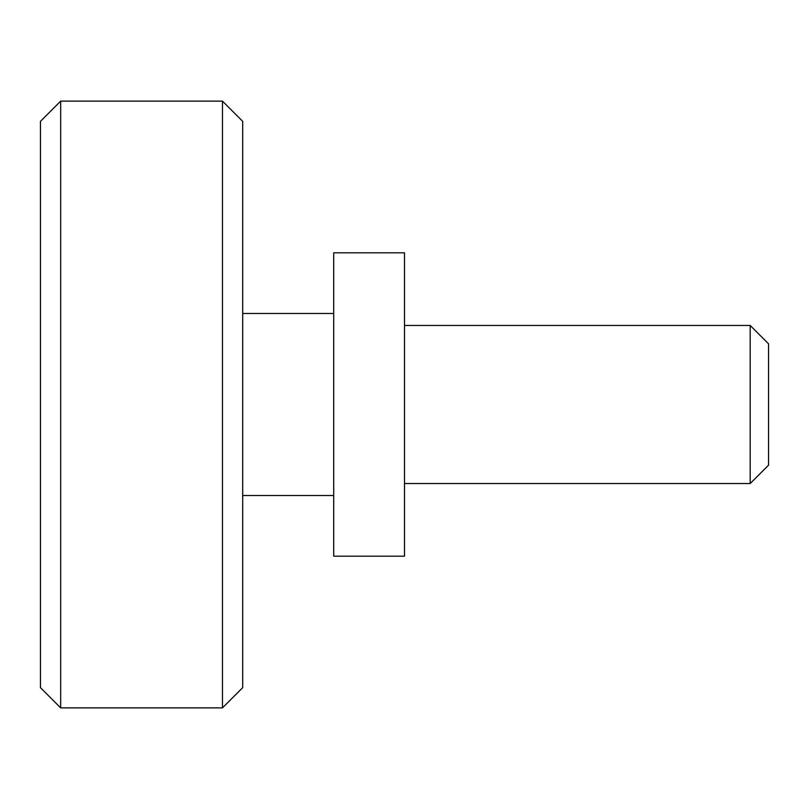 <?xml version="1.0" encoding="UTF-8"?>
<svg xmlns="http://www.w3.org/2000/svg" width="809" height="809" viewBox="0 0 809 809"><rect width="100%" height="100%" fill="white"/><g stroke="black" fill="none" stroke-linecap="round" stroke-linejoin="round"><path stroke-width="1.21" d="M242.7 495.512L333.712 495.512M222.475 101.125L222.475 707.875L242.7 687.65L242.7 121.35L222.475 101.125L60.675 101.125L60.675 707.875L222.475 707.875M60.675 101.125L40.45 121.35L40.45 687.65L60.675 707.875M404.5 252.812L404.5 556.188L333.712 556.188L333.712 252.812L404.5 252.812M750.186 483.539L750.186 325.461L768.55 343.825L768.55 465.175L750.186 483.539L404.5 483.539M242.7 313.488L333.712 313.488M404.5 325.461L750.186 325.461"/></g></svg>
